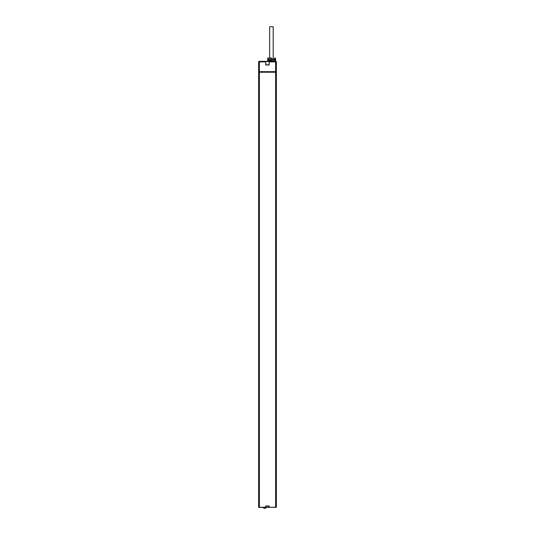 <?xml version="1.0" encoding="UTF-8"?>
<svg xmlns="http://www.w3.org/2000/svg" width="535" height="535" viewBox="0 0 535 535"><rect width="100%" height="100%" fill="white"/><g stroke="black" fill="none" stroke-linecap="round" stroke-linejoin="round"><path stroke-width="0.8" d="M275.525 61.324L275.492 59.933M275.331 59.459L275.525 58.328L274.729 57.981L275.177 57.981M274.669 58.255L274.729 60.074M268.169 57.981L267.6 57.981L267.868 58.328L271.419 57.981L271.419 60.208L274.756 60.074L274.99 61.157M269.727 60.074L270.536 60.074M270.115 59.459L270.536 59.459L270.536 60.488L268.396 60.488L268.396 59.459L270.536 59.459M270.536 60.488L268.583 60.488L268.603 59.459M267.567 61.157L267.868 60.074M267.868 59.044L267.868 60.208L268.563 61.324L275.799 61.324A0.555 0.555 0 0 1 276.361 61.886L276.361 71.65L260.926 71.737M271.419 60.208L270.302 61.324L271.419 60.208L270.897 61.157M271.419 57.981L270.235 57.981M268.189 61.184L267.46 61.184L268.162 61.157M260.926 71.65L258.639 71.931L258.639 61.886A0.555 0.555 0 0 1 259.201 61.324A0.555 0.555 0 0 0 258.639 61.886A0.555 0.555 90 0 1 259.201 61.324L269.185 61.324L269.051 64.869L265.815 64.869L265.815 61.465L269.051 61.465M269.185 61.324L269.185 65.009L265.674 65.009L265.815 61.465M275.465 71.65L261.602 71.79M259.201 61.324A0.555 0.555 90 0 0 258.639 61.886L265.815 61.886M263.889 71.79L263.889 72.232M261.321 72.232L261.04 71.79M263.274 71.79L262.27 71.79M270.335 71.79L269.627 71.79M270.891 71.79L270.891 72.232M273.739 71.79L273.739 72.232M274.856 71.79L274.856 72.232M274.294 71.79L274.294 72.232M271.419 58.957L274.729 58.957M274.729 57.987L275.398 61.324L270.891 61.157M271.419 59.231L274.729 59.231M270.142 60.074L270.142 59.459M269.961 60.074L270.075 59.459M268.871 60.074L268.884 59.459M269.921 59.893L268.603 59.893M269.921 60.074L268.603 60.074M275.632 72.232L276.361 72.232L276.361 507.274L275.632 507.274L275.632 72.232L259.368 72.232L259.368 507.274L258.639 507.274L258.639 72.232L259.368 72.232M276.361 507.274L258.639 507.274M265.674 505.936L265.815 507.274L265.674 505.936L269.185 505.936L269.185 507.414L258.779 507.414M275.632 507.414L269.051 507.274L269.185 505.936M265.815 506.077L269.051 506.077M265.728 507.414L265.728 507.829L263.554 507.829L263.554 507.414M264.136 508.25L265.307 508.25A0.421 0.421 0 0 0 265.728 507.829M263.969 508.25A0.421 0.421 0 0 1 263.554 507.829M273.191 57.981L273.191 26.75L269.647 26.75L269.647 57.981M273.191 58.255L273.191 58.957M267.868 58.328L271.419 58.328M275.632 71.65L275.632 61.324L275.632 61.886L269.051 61.886M275.632 61.886L276.361 61.886M259.368 61.324L259.368 71.931M275.244 71.79L261.602 71.65M274.729 58.328L275.525 58.328M270.844 61.184L275.104 61.184M267.681 59.231L267.681 60.074M275.385 59.459L275.799 59.873"/></g></svg>
